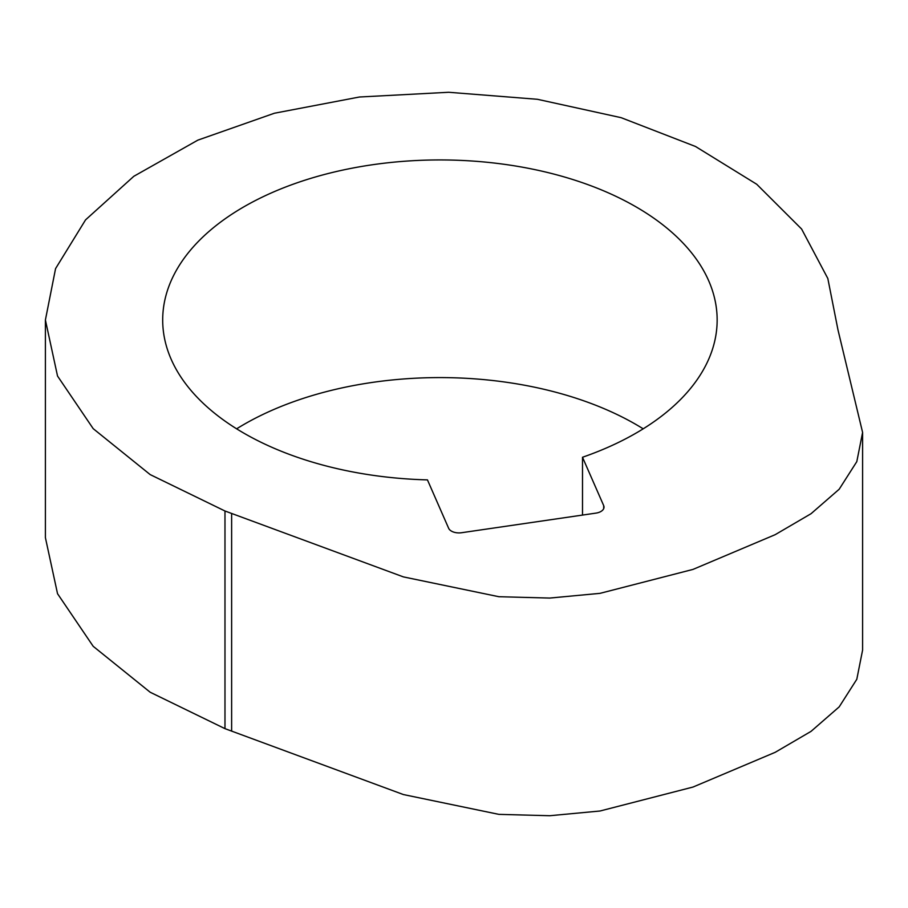 <?xml version="1.0" encoding="UTF-8"?>
<svg xmlns="http://www.w3.org/2000/svg" width="908" height="908" viewBox="0 0 908 908"><rect width="100%" height="100%" fill="white"/><g stroke="black" fill="none" stroke-linecap="round" stroke-linejoin="round"><path stroke-width="1.36" d="M45.4 319.991L45.4 537.649L57.533 593.707L93.195 646.314L150.172 692.236L224.98 728.647L403.402 794.557L498.855 814.362L549.749 815.725L600.029 811.003L692.997 787.054L775.205 752.312L811.037 731.371L839.196 706.867L856.8 679.286L862.6 650.083L862.6 432.435L837.993 329.945L827.824 278.472L801.605 229.02L756.727 184.256L695.517 146.494L621.129 117.677L537.4 99.29L448.643 92.275L359.443 97.008L274.386 113.239L197.853 140.138L133.817 176.3L85.556 219.872L55.57 268.609L45.4 319.991L57.533 376.048L93.195 428.655L150.172 474.589L224.98 511L403.402 576.898L498.855 596.715L549.749 598.066L600.029 593.344L692.997 569.407L775.205 534.664L811.037 513.712L839.196 489.219L856.8 461.639L862.6 432.435M643.205 428.826A277.224 160.058 0 0 0 635.952 424.467A277.224 160.058 0 0 0 236.625 428.826M635.952 206.82A277.224 160.058 0 0 0 333.826 172.123A277.224 160.058 0 0 0 162.691 319.991A277.224 160.058 0 0 0 243.889 433.173A277.224 160.058 0 0 0 427.452 479.889L448.631 528.263A10.658 6.152 0 0 0 461.582 532.724L595.966 513.111A10.658 6.152 0 0 0 604.013 507.141A10.658 6.152 0 0 0 603.695 505.631L582.505 457.257A277.224 160.058 0 0 0 717.15 319.991A277.224 160.058 0 0 0 635.952 206.82M582.505 515.074L582.505 457.257M224.98 728.647L224.98 511M231.631 731.088L231.631 513.44M603.695 508.65L603.695 505.631"/></g></svg>
